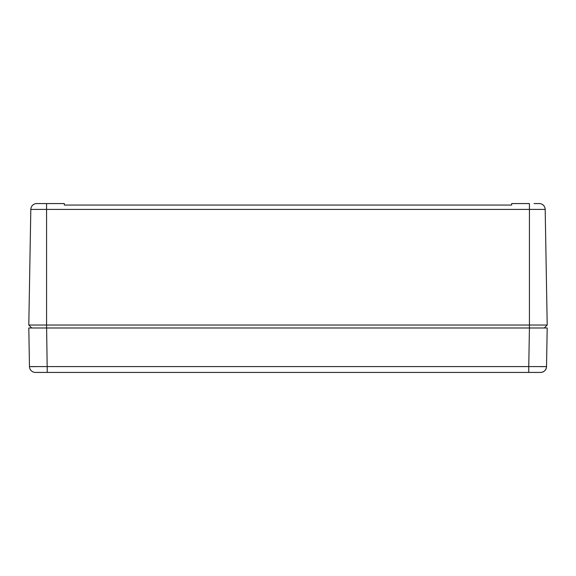 <?xml version="1.0" encoding="UTF-8"?>
<svg xmlns="http://www.w3.org/2000/svg" width="576" height="576" viewBox="0 0 576 576"><rect width="100%" height="100%" fill="white"/><g stroke="black" fill="none" stroke-linecap="round" stroke-linejoin="round"><path stroke-width="0.86" d="M539.057 203.573L539.258 203.573A5.926 5.926 0 0 1 545.184 209.398L547.2 325.03L529.423 325.03L529.423 327.989L28.8 327.989L31.759 327.989L28.8 325.03L30.816 209.398A5.926 5.926 0 0 1 36.742 203.573A5.926 5.926 0 0 0 30.816 209.398A5.926 5.926 0 0 1 36.742 203.573L64.346 203.573L64.346 205.056L511.654 205.056L64.346 205.056M36.742 203.573L46.577 203.573L46.577 209.398L545.184 209.398A5.926 5.926 0 0 0 539.258 203.573A5.926 5.926 0 0 1 545.184 209.398L547.2 325.03L544.241 327.989L547.2 327.989L529.43 327.989L528.754 366.602L546.523 366.602L547.2 327.989L546.523 366.602C546.127 370.145 544.154 372.089 540.605 372.427L533.758 372.427M56.203 203.573L64.346 203.573M30.816 209.398L46.577 209.398L46.577 325.03L28.8 325.03M511.654 205.056L511.654 203.573L529.423 203.573L529.423 325.03L46.577 325.03L47.246 372.427L540.389 372.427M539.258 203.573L534.038 203.573M29.477 366.602A5.926 5.926 0 0 0 35.395 372.427L36.504 372.427L35.395 372.427A5.926 5.926 0 0 1 29.477 366.602L28.8 327.989L29.477 366.602L528.754 366.602L528.754 372.427M41.321 372.427L47.246 372.427M42.242 372.427L36.504 372.427M534.679 372.427L540.605 372.427A5.926 5.926 0 0 0 546.523 366.602L540.238 366.646M51.826 372.427L518.465 372.427M35.762 366.646L30.96 366.638M546.523 366.602A5.926 5.926 0 0 1 540.605 372.427"/></g></svg>
